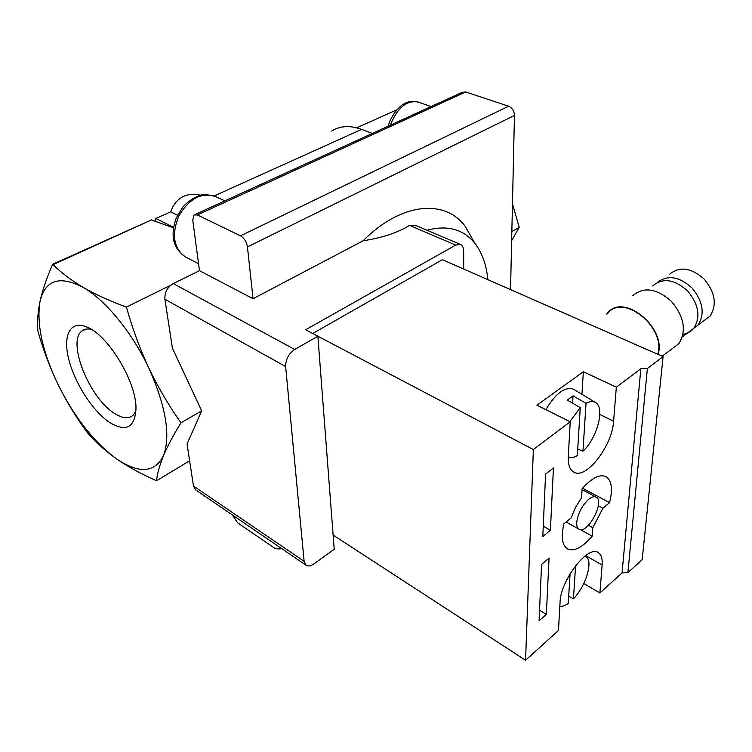 <?xml version="1.0" encoding="UTF-8"?>
<svg xmlns="http://www.w3.org/2000/svg" width="752" height="752" viewBox="0 0 752 752"><rect width="100%" height="100%" fill="white"/><g stroke="black" fill="none" stroke-linecap="round" stroke-linejoin="round"><path stroke-width="1.13" d="M657.793 354.286C666.281 327.524 623.342 292.998 607.86 313.255M703.825 320.775L710.01 316.122C717.229 304.739 715.199 292.302 703.919 278.823C690.834 267.543 679.3 266.086 669.327 274.452M691.784 329.818L697.959 325.184C705.047 314.026 703.111 301.655 692.15 288.091C679.423 276.567 667.936 274.612 657.709 282.226M683.089 334.255C687.45 333.559 691.003 331.594 693.748 328.342C700.911 316.912 698.787 304.353 687.375 290.648C674.177 279.161 662.606 277.591 652.67 285.948M672.015 348.815L678.859 343.655C686.708 330.908 684.217 316.808 671.395 301.336C656.599 288.345 643.721 286.465 632.752 295.696M658.122 354.427C666.657 327.364 623.258 292.509 607.616 312.973L606.723 314.035M91.246 329.32C87.561 328.521 84.525 329.028 82.137 330.861C66.552 341.088 89.206 397.902 114.248 413.224C122.51 418.591 128.893 419.165 133.395 414.935L135.962 410.761M58.167 384.78C49.97 367.728 43.212 349.849 37.891 331.124C37.074 322.241 37.797 312.268 40.063 301.204C36.312 323.774 42.347 351.635 58.167 384.78C74.636 417.595 94.056 442.261 116.438 458.795C104.885 450.514 95.213 441.828 87.411 432.738C76.328 417.689 66.58 401.709 58.167 384.78M109.388 422.304C126.007 432.391 134.871 427.841 135.98 408.646C136.62 381.743 107.367 333.775 86.01 326.688C69.889 320.324 62.66 336.003 68.864 359.757C74.909 383.454 92.816 411.147 109.388 422.304M151.716 219.828L52.339 264.384L151.716 219.828L53.035 264.657C61.138 272.647 71.243 280.252 83.331 287.49C59.756 275.213 45.327 279.791 40.063 301.204C42.516 290.197 46.633 278.09 52.396 264.892L52.339 264.384M173.571 227.358L155.88 218.475L155.025 221.163M397 109.736L356.702 127.821M156.519 480.772C141.592 474.221 128.235 466.889 116.438 458.795C138.941 474.014 154.63 472.98 163.494 455.693C170.817 435.596 165.948 406.428 148.887 368.189C132.361 332.816 105.628 300.208 83.331 287.49C95.974 294.737 110.337 301.261 126.43 307.07C132.371 328.389 139.863 348.768 148.887 368.189C158.164 387.477 168.852 405.685 180.959 422.803C173.43 435.023 167.611 445.983 163.494 455.693C159.621 465.253 157.29 473.61 156.519 480.772L189.626 460.797M52.969 264.149L53.035 264.657M173.496 227.818L152.045 220.186M576.728 522.377C576.549 525.921 577.32 528.205 579.049 529.248C587.453 534.794 605.341 501.123 596.139 497.11C594.202 496.16 591.711 496.912 588.666 499.347C581.926 505.711 577.95 513.39 576.728 522.377M372.315 133.433L361.618 129.382C350.047 125.208 340.064 125.763 331.679 131.064M155.88 218.475L170.657 211.838L177.5 215.204M200.511 195.238C192.606 193.433 185.923 194.411 180.442 198.161C176.071 201.226 172.81 205.785 170.657 211.838M511.642 240.574L519.218 227.367L512.469 203.773M126.43 307.07L170.76 285.224M582.95 451.238L586.034 403.316C589.709 401.361 592.792 401.06 595.293 402.405C605.379 407.048 597.389 437.927 582.95 451.238L577.733 449.029M586.034 403.316L573.043 395.843L567.271 400.073L580.271 407.612L577.329 455.637C573.842 457.658 570.806 458.194 568.249 457.244M572.629 403.175L573.043 395.843M569.866 421.628L580.271 407.612M232.152 514.791L237.67 522.837L275.204 548.556L279.312 548.951L279.866 547.343M304.128 561.321L306.13 565.26C308.188 566.51 310.764 566.059 313.866 563.925L334.217 549.289L317.87 336.21L294.709 349.473C288.636 353.684 285.619 359.381 285.638 366.572L304.128 561.321L193.49 486.036L187.06 444L201.668 410.836L172.396 348.138L164.914 299.249C164.538 292.453 167.339 287.226 173.308 283.579L199.487 270.682L253.048 298.723L247.446 246.91C246.543 241.796 244.221 238.102 240.48 235.827L197.362 214.94L194.025 214.978L192.738 220.12L199.487 270.682M180.959 422.803L201.668 410.836M519.218 227.367L511.839 231.635M510.542 289.614L514.453 115.441C514.18 110.948 512.225 107.874 508.587 106.22L465.704 91.97L462.132 92.355L194.984 214.536M584.953 556.104L585.893 556.583C593.544 560.719 585.987 585.977 573.456 598.78L575.59 565.692M568.7 596.317L573.456 598.78M570.082 573.767L568.258 603.414C565.025 605.708 562.214 606.676 559.826 606.319M545.896 409.661C555.756 393.164 564.996 386.359 573.616 389.254L574.058 389.527M427.014 230.234C447.675 224.792 463.711 229.257 475.114 243.639C482.211 252.982 486.459 264.995 487.869 279.65M193.49 486.036L195.746 489.956L306.13 565.26M463.702 269.037L463.683 251.036C463.617 247.652 462.555 245.462 460.506 244.475L416.57 225.797L409.605 225.384C397.639 232.735 382.157 237.867 363.141 240.772L253.048 298.723M363.141 240.772C401.436 202.166 445.222 198.923 465.206 226.371L473.271 240.433M546.328 614.384L549.063 558.097L541.572 564.414L539.081 620.804L546.328 614.384L539.551 610.201M616.33 387.167L613.604 421.205C612.429 445.654 586.118 479.898 573.87 472.181C569.8 469.878 567.939 464.633 568.286 456.436L570.232 421.806L536.919 405.187L583.345 371.751L616.33 387.167L640.836 368.743L647.378 368.489L627.901 572.657L642.17 559.676L663.104 356.608L442.402 259.684L312.71 333.503M580.431 529.662L592.2 536.214C582.377 547.559 574.143 551.789 567.487 548.913C562.101 545.322 560.907 536.975 563.897 523.843L571.097 517.893L575.459 507.412L581.54 497.749L582.133 488.697C591.749 477.981 599.682 473.948 605.943 476.618C611.696 480.368 612.918 489.035 609.59 502.637L582.546 488.217M592.2 536.214L592.82 527.707L588.449 525.3M592.82 527.707L602.888 508.258L598.319 505.795M602.888 508.258L609.59 502.637M550.408 530.254L553.434 467.979L545.576 474.089L542.812 536.514L550.408 530.254L543.264 526.203M333.127 535.104L525.563 660.275L558.463 630.477L560.061 602.239C560.437 580.328 588.036 544.777 598.16 552.551C601.262 554.459 602.578 558.614 602.126 565.015L585.611 555.606M581.954 394.311L583.345 371.751M460.506 244.475L455.731 245.077L305.622 329.771L317.87 336.21M640.836 368.743L622.054 572.902L627.901 572.657M317.87 336.229L533.356 449.536L525.563 660.275M583.778 583.524L599.889 592.971L602.126 565.015M599.889 592.971L622.054 572.902M533.356 449.536L570.232 421.806M647.378 368.489L663.104 356.608M214.16 195.943L361.618 129.382M390.326 125.199C397.329 107.752 406.616 100.044 418.187 102.065C412.35 100.787 407.584 101.435 403.899 103.983C402.038 104.124 391.341 113.825 388.211 126.167M185.688 257.062C173.618 248.602 171.315 234.934 178.779 216.068C189.137 198.622 201.348 192.089 215.42 196.479C207.43 194.458 202.401 194.054 200.342 195.276C194.176 197.306 188.338 201.207 182.83 206.969L176.269 217.92C171.353 232.189 170.638 246.853 185.688 257.062L198.556 263.736M285.638 366.572L164.914 299.249M197.362 214.94L465.704 91.97M240.48 235.827L508.587 106.22M247.446 246.91L514.453 115.441M294.709 349.473L173.308 283.579M613.604 421.205L599.852 414.502M455.731 245.077L409.605 225.384M710.01 316.122L697.959 325.184M693.748 328.342L682.449 336.83M678.859 343.655L662.202 356.222M85.897 329.16L82.137 330.861M87.843 327.487L86.01 326.688M566.096 522.029L579.049 529.248M582.076 489.599L596.139 497.11M431.084 106.558L418.187 102.065M224.867 200.869L215.42 196.479M279.312 548.951L280.75 547.954M595.293 402.405L573.616 389.254M475.114 243.639L465.206 226.371M585.893 556.583L585.075 556.01"/></g></svg>
